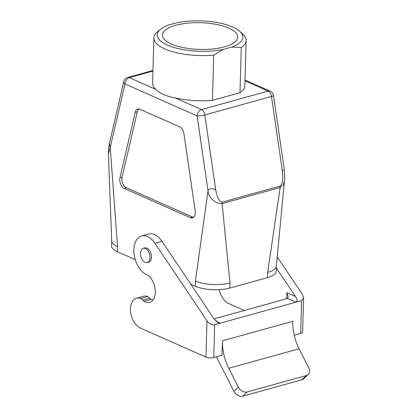 <?xml version="1.0" encoding="UTF-8"?>
<svg xmlns="http://www.w3.org/2000/svg" width="417" height="417" viewBox="0 0 417 417"><rect width="100%" height="100%" fill="white"/><g stroke="black" fill="none" stroke-linecap="round" stroke-linejoin="round"><path stroke-width="0.63" d="M143.286 248.318L144.694 247.927A7.381 4.519 74.5 0 1 151.444 257.159A7.381 4.519 74.5 0 1 148.64 262.157L147.232 262.548A7.381 4.519 74.5 0 1 140.487 253.317A7.381 4.519 74.5 0 1 143.286 248.318A7.381 4.519 74.5 0 1 150.037 257.55A7.381 4.519 74.5 0 1 147.232 262.548M152.867 300.198A14.767 9.038 74.5 0 1 151.157 299.343A7.751 4.743 74.5 0 1 149.818 298.197A9.226 5.65 -105.5 0 0 147.743 296.56L140.711 298.509A9.226 5.65 74.5 0 1 142.781 300.146A7.751 4.743 -105.5 0 0 144.126 301.293A14.767 9.038 -105.5 0 0 149.687 302.388A14.767 9.038 -105.5 0 0 155.14 289.2A14.767 9.038 -105.5 0 0 146.273 274.428A20.303 12.427 74.5 0 1 134.081 254.109A20.303 12.427 74.5 0 1 141.582 235.98A20.303 12.427 74.5 0 1 154.936 243.288L206.973 320.72L205.956 357.082A5.536 1.965 1.6 0 0 213.759 357.499L214.672 324.734C212.305 325.281 208.568 323.43 206.973 320.72M214.672 324.734L220.296 323.17L218.419 322.883L214.145 318.979L161.968 241.334A20.303 12.427 -105.5 0 0 148.614 234.031L141.582 235.98M147.743 296.56A15.872 9.716 -105.5 0 0 143.474 296.258L136.442 298.207A15.872 9.716 74.5 0 1 140.711 298.509M205.956 357.082L140.279 327.991A15.872 9.716 74.5 0 1 130.417 308.783A15.872 9.716 74.5 0 1 136.442 298.207M238.347 387.106A7.381 5.541 46.1 0 0 247.213 391.923L242.819 396.15A7.381 5.541 -133.9 0 1 233.953 391.334L238.347 387.106L228.771 368.279A36.915 22.591 74.5 0 1 222.459 340.788L222.058 355.201L213.759 357.499M286.766 298.692L286.938 292.671L288.178 296.638L287.402 298.395A5.536 1.965 -178.4 0 1 286.203 298.874L214.077 318.875M308.163 374.487L303.774 378.714A7.381 5.541 -133.9 0 1 301.892 379.772L306.286 375.54A7.381 5.541 46.1 0 0 308.163 374.487A7.381 5.541 46.1 0 0 308.669 367.606L299.098 348.779A36.915 22.591 -105.5 0 1 292.781 321.288L222.459 340.788M242.819 396.15L301.892 379.772M233.953 391.334L216.381 356.775M247.213 391.923L306.286 375.54M277.216 256.908L302.33 294.277L303.576 297.952L302.633 331.963A5.536 1.965 -178.4 0 1 300.678 333.397L294.209 335.19M219.269 289.664A15.872 9.716 -105.5 0 0 228.605 303.498L244.362 310.477M286.938 292.671L295.439 296.435C297.238 298.874 297.415 300.793 295.966 302.189L301.595 300.631L303.576 297.952M295.439 296.435L276.289 267.938M216.178 321.345L220.296 323.17L295.966 302.189L287.407 298.395M193.697 217.231A7.157 4.378 74.5 0 1 192.315 216.923L126.325 187.697A7.157 4.378 74.5 0 1 122.087 177.293L137.297 111.892A7.157 4.378 74.5 0 1 139.142 108.993M190.34 217.684L124.349 188.453A7.381 4.519 74.5 0 1 119.981 177.725L135.191 112.319A7.381 4.519 74.5 0 1 138.079 108.967A7.381 4.519 74.5 0 1 139.945 109.249L179.498 126.768A7.381 4.519 74.5 0 1 183.97 133.925L195.198 211.044A7.381 4.519 74.5 0 1 192.8 217.799A7.381 4.519 74.5 0 1 190.34 217.684L192.315 216.923M276.335 266.187L276.195 271.253A24.546 8.715 -178.4 0 1 267.537 277.607L229.845 288.058A24.546 8.715 -178.4 0 1 195.255 286.208L195.401 281.037L208.015 190.783C208.693 188.421 211.263 188.093 215.73 189.803C217.241 197.637 219.337 201.771 222.016 202.209L222.099 203.6C216.428 204.565 208.172 197.564 208.015 190.783L197.111 115.921A5.536 3.915 -66.1 0 1 201.474 109.577L268.141 91.088L245.003 80.841M228.787 28.111A37.65 13.37 1.6 0 0 187.296 23.175A37.65 13.37 1.6 0 0 162.458 35.012A37.65 13.37 1.6 0 0 199.722 49.43A37.65 13.37 1.6 0 0 237.732 37.118A37.65 13.37 1.6 0 0 234.114 31.176A37.65 13.37 1.6 0 0 228.787 28.111M231.836 47.048A42.821 15.205 1.6 0 0 239.848 31.4A42.821 15.205 1.6 0 0 176.907 22.716L168.353 25.088A42.821 15.205 1.6 0 0 160.66 29.185A42.821 15.205 1.6 0 0 172.555 47.038A42.821 15.205 1.6 0 0 223.283 49.42L231.836 47.048L241.255 47.517A46.141 16.383 -178.4 0 0 246.134 40.459A46.141 16.383 -178.4 0 0 242.85 34.142L239.848 31.4M223.283 49.42L213.692 55.159A46.141 16.383 -178.4 0 1 153.883 37.884A46.141 16.383 -178.4 0 1 157.517 31.755L160.66 29.185M246.134 40.459L244.868 85.647A46.141 16.383 -178.4 0 1 239.994 92.704L212.43 100.346A46.141 16.383 -178.4 0 1 174.916 97.807C169.187 97.104 159.059 93.429 155.911 89.394A46.141 16.383 -178.4 0 1 152.622 83.072L153.883 37.884M212.43 100.346L213.692 55.159M152.976 70.463L127.727 77.463A5.536 3.388 74.5 0 1 129.348 77.625A5.536 3.915 113.9 0 0 124.985 83.968A5.536 2.914 -166.9 0 1 123.813 81.544L109.395 143.547L110.218 147.462L117.542 246.546L117.401 251.722A24.546 8.715 -178.4 0 1 111.568 245.848L111.709 240.776M174.916 97.807L201.474 109.577A5.536 3.388 74.5 0 1 204.83 114.941A5.536 0.886 171.7 0 1 197.111 115.921L124.985 83.968L110.218 147.462L108.373 153.857L111.714 240.88A24.546 8.715 1.6 0 0 117.542 246.546M239.994 92.704L241.255 47.517M267.537 277.607L267.683 272.431L280.156 187.504L280.073 186.107C282.418 184.283 283.195 179.352 282.398 171.319L283.117 169.954M267.683 272.431A24.546 8.715 1.6 0 0 276.325 266.291L284.451 180.962L283.2 184.966L280.156 187.504L222.099 203.6L229.986 282.882L229.845 288.058M195.401 281.037A24.546 8.715 1.6 0 0 229.986 282.882M195.255 286.208L190.793 284.232M135.254 259.629L117.401 251.722M154.936 243.288L161.968 241.334M151.157 299.343L144.126 301.293M149.818 298.197L142.781 300.146M228.771 368.279L299.098 348.779M301.595 300.631L300.678 333.397M126.325 187.697L124.349 188.453M122.087 177.293L119.981 177.725M137.297 111.892L135.191 112.319M282.398 171.319L271.498 96.457A5.536 3.388 -105.5 0 0 268.141 91.088A5.536 3.915 -66.1 0 1 270.242 91.203A5.536 5.536 0 0 1 273.479 95.467A5.536 0.886 171.7 0 1 271.498 96.457L204.83 114.941L215.73 189.803M152.956 71.078L129.348 77.625L155.911 89.394M222.016 202.209L280.073 186.107M127.727 77.463A5.536 5.536 0 0 0 123.813 81.544M108.373 153.857L108.389 149.797L109.395 143.547M245.024 80.033L270.242 91.203M284.451 180.962C284.91 179.164 284.795 174.994 284.107 168.452L273.479 95.467"/></g></svg>
